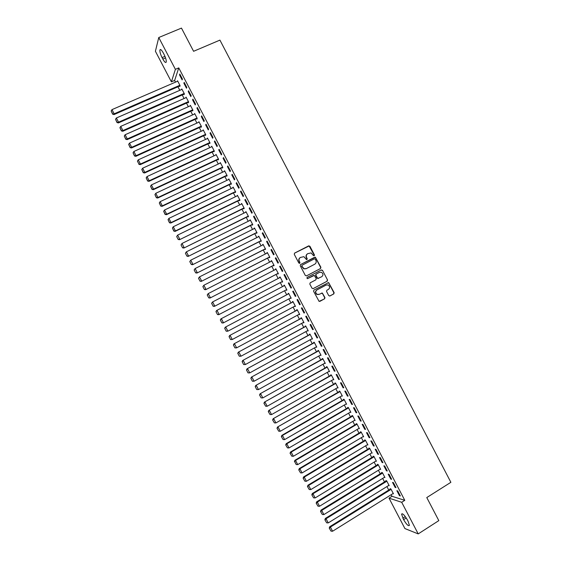 <?xml version="1.0" encoding="UTF-8"?>
<svg xmlns="http://www.w3.org/2000/svg" width="562" height="562" viewBox="0 0 562 562"><rect width="100%" height="100%" fill="white"/><g stroke="black" fill="none" stroke-linecap="round" stroke-linejoin="round"><path stroke-width="0.84" d="M314.2 255.794L314.446 254.944L309.915 246.268L308.714 245.854L294.628 253.09L294.27 254.312L298.829 263.037L299.679 263.325L299.932 262.468L299.342 261.337C298.661 259.665 299.04 258.358 300.48 257.417L303.88 256.679L306.473 259.581L306.957 259.553L307.21 258.696L306.62 257.572C305.939 255.907 306.318 254.6 307.751 253.659L311.088 252.914L313.357 255.506L314.2 255.794M314.088 255.843L314.186 255.092L309.121 245.966L294.46 253.209M299.574 263.367L299.342 261.337M306.845 259.595L306.62 257.572M328.707 295.577L329.908 295.984L333.807 293.891L334.151 292.662L328.651 282.595L313.947 290.048L313.596 291.285L319.083 301.387L324.604 298.829L324.948 297.593L322.342 293.034L319.237 294.312L317.2 294.362C315.338 292.928 315.254 291.453 316.94 289.922L326.143 285.032L328.096 284.955C330.006 286.36 330.119 287.842 328.426 289.402L326.901 290.224L326.55 291.453L328.707 295.577M391.18 494.708L392.016 496.295L404.788 500.335L178.765 67.89L175.393 69.337L171.396 81.855L155.407 51.261L158.765 37.521L175.393 69.337M404.788 500.335L401.697 502.28L418.219 533.9L404.921 528.568L389.023 498.157L401.697 502.28M158.765 37.521L181.47 28.1L193.588 51.297L219.925 40.113L450.879 482.308L426.776 497.567L438.817 520.623L418.219 533.9M320.551 268.51L320.895 267.287L315.345 257.199L300.614 264.533L300.256 265.763L305.314 275.45L306.529 275.858L320.551 268.51L320.628 267.421L315.605 257.803L314.404 257.389L300.501 264.611M322.497 270.35L327.527 279.974L327.175 281.204L313.196 288.615L311.987 288.208L309.817 284.063L310.175 282.834L315.865 279.827L316.216 278.597L314.306 275.415L307.646 278.569L307.126 278.583L307.042 277.417L321.295 269.936L322.497 270.35L327.527 279.974M395.121 487.38L395.992 487.626L393.379 482.639L392.522 482.407L395.121 487.38L395.676 487.036M388.602 485.519L389.199 485.687L386.642 480.805L385.82 480.58L386.038 480.981M386.452 470.794L387.295 470.998L384.689 466.003L383.853 465.814L386.452 470.794L387.007 470.45M380.053 469.249L380.685 469.403L378.135 464.514L377.334 464.331L377.545 464.739M377.783 454.201L378.598 454.356L375.992 449.368L375.177 449.221L377.783 454.201L378.338 453.864M371.496 452.979L372.17 453.113L369.613 448.223L368.841 448.083L369.051 448.49M369.108 437.601L369.901 437.721L367.295 432.726L366.501 432.628L369.108 437.601L369.67 437.271M362.933 436.716L363.656 436.822L361.099 431.932L360.34 431.834L360.558 432.241M360.432 421.001L361.204 421.071L358.591 416.077L357.825 416.021L360.432 421.001L360.994 420.671M354.383 420.432L355.135 420.524L352.578 415.634L351.847 415.578L352.058 415.985M351.749 404.401L352.5 404.422L349.887 399.427L349.15 399.42L351.749 404.401L352.318 404.071M345.862 404.134L346.613 404.226L344.063 399.336L343.347 399.322L343.558 399.73M343.073 387.794L343.796 387.773L341.183 382.778L340.467 382.806L343.073 387.794L343.635 387.471M337.341 387.822L338.092 387.921L335.535 383.031L334.847 383.059L335.057 383.467M334.39 371.18L335.093 371.117L332.479 366.122L331.784 366.199L334.39 371.18L334.959 370.864M328.812 371.517L329.571 371.615L327.014 366.719L326.346 366.796L326.557 367.204M325.707 354.566L326.382 354.46L323.768 349.459L323.101 349.585L325.707 354.566L326.276 354.25M320.284 355.198L321.043 355.303L318.485 350.414L317.839 350.526L318.057 350.934M317.017 337.952L317.678 337.797L315.064 332.795L314.411 332.964L317.017 337.952L317.593 337.636M311.755 338.886L312.514 338.991L309.957 334.095L309.339 334.257L309.55 334.664M308.327 321.323L308.967 321.127L306.346 316.132L305.721 316.336L308.327 321.323L308.903 321.014M303.227 322.56L303.986 322.672L301.429 317.776L300.825 317.98L301.042 318.387M299.637 304.702L300.248 304.456L297.635 299.455L297.031 299.715L299.637 304.702L300.213 304.393M294.692 306.241L295.457 306.353L292.893 301.457L292.317 301.696L292.528 302.103M291.538 287.786L288.917 282.784L288.341 283.079L290.947 288.074L291.523 287.765L290.947 288.074M286.156 289.908L286.36 290.301L286.922 290.027L284.365 285.131L283.81 285.419L284.021 285.826M280.199 266.1L279.644 266.444L282.25 271.439L282.819 271.109L280.199 266.1M277.635 273.61L277.846 274.017L278.387 273.701L275.83 268.798L275.485 269.493M271.481 249.423L270.947 249.809L273.561 254.804L274.101 254.424L271.481 249.423M269.121 257.319L269.331 257.726L269.851 257.368L267.287 252.464L266.943 253.16M262.763 232.731L262.25 233.167L264.857 238.162L265.376 237.74L262.763 232.731M260.606 241.028L260.817 241.435L261.316 241.035L258.752 236.131L258.408 236.82M254.038 216.047L253.546 216.525L256.16 221.512L256.651 221.049L254.038 216.047M252.085 224.73L252.296 225.137L252.774 224.695L250.209 219.791L249.858 220.48M245.313 199.348L244.849 199.875L247.456 204.87L247.926 204.357L245.313 199.348M243.564 208.432L243.775 208.839L244.231 208.354L241.667 203.451L241.316 204.132M236.581 182.65L236.145 183.219L238.752 188.214L239.201 187.666L236.581 182.65M235.042 192.127L235.253 192.534L235.682 192.007L233.125 187.104L232.773 187.778M227.856 165.952L227.434 166.563L230.048 171.558L230.476 170.96L227.856 165.952M226.521 175.822L226.732 176.229L227.139 175.653L224.575 170.75L224.224 171.424M219.124 149.246L218.73 149.899L221.344 154.901L221.744 154.262L219.124 149.246M217.993 159.51L218.204 159.917L218.59 159.306L216.026 154.395L215.675 155.07M210.392 132.541L210.019 133.236L212.633 138.238L213.012 137.55L210.392 132.541M209.464 143.198L209.675 143.605L210.04 142.945L207.476 138.041L207.118 138.709M201.653 115.828L201.308 116.573L203.922 121.575L204.273 120.837L201.653 115.828M200.936 126.879L201.147 127.286L201.491 126.583L198.92 121.68L198.625 122.319M192.921 99.109L192.59 99.903L195.211 104.904L195.541 104.125L192.921 99.109M192.401 110.559L192.618 110.967L192.935 110.222L190.37 105.312L190.118 105.93M184.181 82.389L183.879 83.225L186.493 88.227L186.802 87.405L184.181 82.389M183.872 94.233L184.083 94.641L184.378 93.854L181.814 88.944L181.596 89.541M178.765 67.89L174.642 80.45L175.52 82.129M177.95 86.787L179.798 90.327M182.221 94.957L184.083 98.519M186.493 103.127L188.361 106.703M190.757 111.29L192.64 114.894M195.028 119.453L196.925 123.085M199.292 127.623L201.203 131.269M203.563 135.786L205.481 139.46M207.828 143.949L209.759 147.644M212.099 152.112L214.038 155.829M216.363 160.268L218.316 164.013M220.627 168.431L222.594 172.197M224.891 176.594L226.872 180.374M229.155 184.75L231.151 188.558M233.42 192.907L235.422 196.735M237.684 201.063L239.7 204.919M241.948 209.219L243.978 213.096M246.212 217.375L248.249 221.273M250.476 225.531L252.528 229.451M254.734 233.68L256.799 237.628M258.998 241.836L261.07 245.798M263.262 249.985L265.341 253.975M267.519 258.134L269.62 262.145M271.783 266.283L273.891 270.322M276.04 274.432L278.162 278.492M280.298 282.581L282.426 286.655M284.569 290.744L286.69 294.804M288.84 298.914L290.947 302.946M293.104 307.084L295.205 311.095M297.375 315.247L299.462 319.237M301.646 323.417L303.719 327.379M305.911 331.58L307.969 335.521M310.182 339.75L312.226 343.663M314.446 347.913L316.483 351.805M318.717 356.076L320.74 359.94M322.981 364.232L324.991 368.082M327.246 372.395L329.248 376.217M331.517 380.558L333.498 384.359M335.781 388.714L337.755 392.494M340.045 396.87L342.005 400.629M344.309 405.033L346.255 408.764M348.573 413.189L350.505 416.892M352.838 421.345L354.762 425.027M357.095 429.501L359.013 433.154M361.359 437.65L363.263 441.289M365.623 445.807L367.513 449.417M369.88 453.956L371.763 457.545M374.144 462.112L376.006 465.673M378.402 470.261L380.256 473.801M382.666 478.41L384.506 481.929M386.923 486.559L388.749 490.05M179.601 86.07L179.819 86.478L180.1 85.67L177.536 80.759L177.332 81.342M179.805 74.029L179.517 74.886L182.13 79.888L182.432 79.045L179.805 74.029M188.137 102.396L188.354 102.804L188.656 102.038L186.092 97.128L185.86 97.732M188.551 90.749L188.235 91.564L190.848 96.566L191.171 95.765L188.551 90.749M196.672 118.715L196.883 119.13L197.213 118.406L194.649 113.496L194.375 114.121M197.283 107.468L196.953 108.234L199.566 113.236L199.91 112.484L197.283 107.468M205.2 135.035L205.411 135.449L205.762 134.768L140.254 164.645L140.444 164.034L138.955 164.09L137.423 161.161L138.955 164.09M205.762 134.768L203.198 129.857L202.875 130.51M206.022 124.181L205.664 124.905L208.277 129.906L208.643 129.197L206.022 124.181M213.729 151.354L213.939 151.761L214.319 151.122L211.748 146.218L211.396 146.886M214.754 140.893L214.375 141.568L216.988 146.57L217.375 145.902L214.754 140.893M222.257 167.666L222.468 168.073L222.868 167.476L220.304 162.573L219.946 163.247M223.486 157.599L223.086 158.231L225.692 163.233L226.107 162.608L223.486 157.599M230.778 183.978L230.996 184.385L231.411 183.83L228.846 178.927L228.495 179.601M232.218 174.304L231.79 174.894L234.403 179.889L234.839 179.313L232.218 174.304M239.307 200.283L239.517 200.69L239.96 200.177L237.396 195.274L237.045 195.955M240.95 191.003L240.494 191.544L243.107 196.538L243.564 196.012L240.95 191.003M247.828 216.581L248.039 216.988L248.502 216.525L245.938 211.621L245.587 212.303M249.676 207.701L249.198 208.2L251.811 213.195L252.289 212.703L249.676 207.701M256.342 232.879L256.56 233.286L257.045 232.865L254.481 227.961L254.136 228.65M258.401 224.393L257.902 224.842L260.508 229.837L261.014 229.394L258.401 224.393M264.864 249.177L265.074 249.584L265.58 249.198L263.023 244.301L262.679 244.99M267.119 241.077L266.599 241.491L269.212 246.479L269.739 246.086L267.119 241.077M273.378 265.468L273.589 265.875L274.123 265.531L271.558 260.635L271.214 261.33M275.844 257.761L275.296 258.127L277.909 263.121L278.457 262.77L275.844 257.761M281.892 281.752L282.103 282.159L282.658 281.864L280.094 276.968L279.553 277.27L279.757 277.663M284.562 274.446L283.993 274.762L286.599 279.757L287.175 279.447L284.562 274.446M290.421 298.078L291.193 298.19L288.629 293.294L288.06 293.561L288.278 293.968M295.296 296.385L295.893 296.125L293.28 291.123L292.69 291.397L295.296 296.385L295.872 296.083M298.956 314.404L299.722 314.516L297.165 309.62L296.574 309.838L296.785 310.245M303.986 313.013L304.604 312.795L301.991 307.793L301.38 308.025L303.986 313.013L304.562 312.704M307.491 330.723L308.25 330.835L305.693 325.939L305.082 326.115L305.292 326.522M312.676 329.641L313.322 329.465L310.709 324.464L310.069 324.653L312.676 329.641L313.245 329.325M316.02 347.042L316.778 347.147L314.221 342.251L313.589 342.391L313.8 342.799M321.359 346.255L322.026 346.129L319.42 341.127L318.752 341.274L321.359 346.255L321.935 345.939M324.548 363.361L325.307 363.459L322.75 358.57L322.096 358.661L322.307 359.069M330.049 362.876L330.737 362.792L328.124 357.79L327.442 357.889L330.049 362.876L330.618 362.553M333.076 379.673L333.835 379.772L331.278 374.875L330.597 374.931L330.807 375.332M338.731 379.491L339.441 379.448L336.835 374.447L336.125 374.503L338.731 379.491L339.3 379.167M341.598 395.978L342.356 396.077L339.799 391.18L339.097 391.194L339.308 391.602M347.414 396.098L348.152 396.098L345.539 391.103L344.808 391.117L347.414 396.098L347.976 395.767M350.126 412.283L350.878 412.375L348.321 407.485L347.597 407.45L347.808 407.857M356.09 412.705L356.849 412.747L354.243 407.752L353.484 407.724L356.09 412.705L356.652 412.375M356.849 423.797L294.945 460.264L295.542 460.44L297.72 464.605L359.181 428.265L358.647 428.581L359.399 428.673L356.842 423.783L356.097 423.706L356.308 424.113M364.766 429.305L365.553 429.396L362.94 424.401L362.167 424.324L364.766 429.305L365.328 428.975M367.218 444.851L367.913 444.964L365.356 440.081L364.59 439.962L364.801 440.369M373.442 445.905L374.25 446.038L371.644 441.044L370.843 440.924L373.442 445.905L374.004 445.568M375.781 461.114L376.428 461.254L373.878 456.372L373.084 456.211L373.294 456.618M382.118 462.498L382.947 462.681L380.341 457.686L379.519 457.517L382.118 462.498L382.673 462.154M384.331 477.384L384.942 477.545L382.392 472.656L381.577 472.459L381.788 472.86M390.787 479.091L391.644 479.316L389.037 474.321L388.187 474.11L390.787 479.091L391.349 478.747M392.873 493.647L393.456 493.829L390.899 488.947L390.07 488.701L390.281 489.102M399.463 495.677L400.334 495.944L397.727 490.956L396.856 490.696L399.463 495.677L400.011 495.326M408.131 521.346L409.41 525.372C408.377 526.341 406.445 524.43 403.607 519.646L401.563 514.139C402.568 513.155 404.499 515.059 407.352 519.857L408.131 521.346M392.016 496.295L389.023 498.157M174.642 80.45L171.396 81.855M162.06 57.57C160.444 54.282 159.727 51.767 159.903 50.018C160.423 48.866 161.554 49.849 163.296 52.961L164.083 54.465C165.699 57.76 166.415 60.274 166.24 62.003C165.713 63.148 164.575 62.164 162.832 59.052L162.06 57.57L164.961 56.348M179.517 74.886L180.121 74.627M183.879 83.225L184.477 82.965M188.235 91.564L188.832 91.297M192.59 99.903L193.195 99.636M196.953 108.234L197.55 107.967M201.308 116.573L201.906 116.306M205.664 124.905L206.261 124.638M210.019 133.236L210.617 132.969M211.382 146.865L211.951 146.605M214.375 141.568L214.965 141.301M215.646 155.028L216.215 154.761M218.73 149.899L219.321 149.625M219.911 163.184L220.48 162.917M223.086 158.231L223.676 157.957M224.175 171.333L224.744 171.066M227.434 166.563L228.032 166.282M228.439 179.489L229.001 179.222M231.79 174.894L232.38 174.613M232.696 187.645L233.265 187.371M236.145 183.219L236.735 182.938M236.96 195.794L237.522 195.527M240.494 191.544L241.084 191.263M241.224 203.95L241.786 203.676M244.849 199.875L245.432 199.587M245.482 212.099L246.044 211.825M249.198 208.2L249.788 207.912M249.739 220.248L250.301 219.974M253.546 216.525L254.136 216.23M254.003 228.397L254.565 228.116M257.902 224.842L258.485 224.554M258.26 236.546L258.822 236.265M262.25 233.167L262.833 232.872M262.517 244.695L263.079 244.414M266.599 241.491L267.182 241.196M266.781 252.837L267.336 252.556M270.947 249.809L271.53 249.514M271.039 260.986L271.594 260.698M275.296 258.127L275.879 257.832M275.296 269.128L275.851 268.84M279.644 266.444L280.227 266.149M279.553 277.27L280.108 276.982M283.993 274.762L284.569 274.467M286.36 290.301L286.915 290.013M290.617 298.443L291.172 298.148M294.874 306.585L295.422 306.29M299.125 314.72L299.679 314.425M303.382 322.862L303.93 322.567M307.632 330.997L308.187 330.702M311.889 339.139L312.437 338.837M316.139 347.274L316.687 346.972M320.396 355.409L320.937 355.107M324.646 363.544L325.194 363.235M328.896 371.679L329.444 371.37M333.147 379.807L333.695 379.498M337.397 387.942L337.945 387.625M341.647 396.069L342.188 395.76M345.897 404.197L346.438 403.888M350.147 412.332L350.688 412.016M354.397 420.46L293.357 456.274L291.811 456.211L290.055 453.232L291.811 456.211M307.484 253.82C306.065 254.762 305.693 256.061 306.367 257.719M300.206 257.579C298.787 258.527 298.422 259.827 299.096 261.478M306.452 275.893L320.284 268.643M315.247 259.117L314.404 258.829L302.075 265.236L301.829 266.093L304.014 268.706L306.325 268.608L314.748 264.21C316.167 263.269 316.547 261.962 315.865 260.304L315.247 259.117M302.075 265.236L301.829 266.093M314.748 264.21L306.072 268.741L303.761 268.84L301.576 266.233M313.02 288.685L326.908 281.323L327.253 280.101M313.582 275.45L307.562 278.604M321.752 276.722C323.459 275.141 323.333 273.652 321.366 272.261L319.469 272.352L316.223 274.059L315.872 275.282L317.783 278.464L321.752 276.722M318.443 278.464L317.045 278.148L315.612 275.415L315.963 274.186L319.202 272.486M322.23 270.484L321.12 270.027M318.886 294.46L316.933 294.474C315.078 293.041 314.994 291.559 316.68 290.034L325.876 285.152M319.862 301.373L324.33 298.928L324.681 297.698L322.525 293.568L321.527 293.083M329.676 296.069L333.526 293.996L333.87 292.774L328.847 283.157L327.829 282.679M179.889 85.262L114.163 113.819L111.979 109.632L177.747 81.167M112.695 113.896L111.164 110.967L112.646 114.198L114.163 113.819L114.051 114.571L180.023 85.888M111.979 109.632L111.164 110.967M112.646 114.198L114.051 114.571M184.167 93.447L118.547 122.186L116.355 118.006L182.025 89.351M117.072 122.263L115.54 119.334L117.022 122.558L118.547 122.186L118.42 122.916L184.308 94.044M116.355 118.006L115.54 119.334M117.022 122.558L118.42 122.916M188.446 101.631L122.923 130.56L120.739 126.373L186.303 97.535M121.448 130.63L119.917 127.7L121.399 130.918L122.923 130.56L122.79 131.262L188.593 102.193M120.739 126.373L119.917 127.7M121.399 130.918L122.79 131.262M192.724 109.815L127.307 138.926L125.115 134.747L190.581 105.719M125.825 138.997L124.293 136.067L125.769 139.271L127.307 138.926L127.153 139.615L192.885 110.342M125.115 134.747L124.293 136.067M125.769 139.271L127.153 139.615M196.995 117.992L131.684 147.293L129.492 143.113L194.859 113.903M130.201 147.363L128.67 144.434L130.145 147.63L131.684 147.293L131.522 147.961L197.171 118.491M129.492 143.113L128.67 144.434M130.145 147.63L131.522 147.961M201.273 126.176L136.06 155.667L133.875 151.48L199.138 122.087M134.578 155.73L133.046 152.801L134.515 155.983L136.06 155.667L135.892 156.306L201.463 126.64M133.875 151.48L133.046 152.801M134.515 155.983L135.892 156.306M205.552 134.36L140.444 164.034L138.252 159.847L203.416 130.265M138.252 159.847L137.423 161.161M138.884 164.336L140.254 164.645M209.83 142.537L144.82 172.394L142.629 168.214L207.687 138.449M143.331 172.45L141.8 169.527L143.254 172.689L144.82 172.394L144.624 172.991L210.033 142.938M142.629 168.214L141.8 169.527M143.254 172.689L144.624 172.991M214.101 150.714L149.197 180.76L147.005 176.58L211.965 146.626M147.708 180.816L146.176 177.887L147.623 181.041L149.197 180.76L148.986 181.336L214.298 151.094M147.005 176.58L146.176 177.887M147.623 181.041L148.986 181.336M218.379 158.891L153.574 189.127L151.382 184.94L216.237 154.803M152.084 189.176L150.553 186.247L152 189.394L153.574 189.127L153.349 189.675L218.562 159.243M151.382 184.94L150.553 186.247M152 189.394L153.349 189.675M222.65 167.069L157.95 197.487L155.758 193.307L220.515 162.98M156.454 197.536L154.929 194.607L156.369 197.747L157.95 197.487L157.718 198.014L222.826 167.399M155.758 193.307L154.929 194.607M156.369 197.747L157.718 198.014M226.929 175.246L162.32 205.847L160.135 201.667L224.786 171.157M160.83 205.889L159.299 202.966L160.732 206.092L162.32 205.847L162.081 206.352L227.083 175.555M160.135 201.667L159.299 202.966M160.732 206.092L162.081 206.352M231.2 183.423L166.696 214.213L164.511 210.033L229.064 179.334M165.207 214.248L163.675 211.326L165.102 214.445L166.696 214.213L166.443 214.691L231.347 183.704M164.511 210.033L163.675 211.326M165.102 214.445L166.443 214.691M235.471 191.6L171.073 222.573L168.888 218.393L233.335 187.511M169.576 222.608L168.045 219.679L169.471 222.791L171.073 222.573L170.806 223.03L235.604 191.853M168.888 218.393L168.045 219.679M169.471 222.791L170.806 223.03M239.742 199.77L175.449 230.933L173.258 226.753L237.607 195.681M173.946 230.961L172.422 228.039L173.841 231.137L175.449 230.933L175.168 231.368L239.869 200.009M173.258 226.753L172.422 228.039M173.841 231.137L175.168 231.368M176.679 236.56L178.203 239.482L176.679 236.56L177.634 235.106L241.878 203.858M244.013 207.94L179.531 239.707L244.126 208.158M176.791 236.391L177.634 235.106L179.819 239.286L178.323 239.314M178.203 239.482L179.531 239.707M181.041 244.906L182.573 247.828L181.041 244.906L182.004 243.465L246.149 212.029M248.285 216.117L183.893 248.039L248.39 216.307M181.161 244.744L182.004 243.465L184.195 247.645L182.692 247.666M182.573 247.828L183.893 248.039M185.411 253.251L186.942 256.174L185.411 253.251L186.38 251.825L250.42 220.199M252.556 224.287L188.249 256.37L252.647 224.456M185.53 253.097L186.38 251.825L188.565 256.005L187.062 256.019M186.942 256.174L188.249 256.37M189.773 261.597L191.305 264.512L189.773 261.597L190.75 260.178L254.691 228.369M256.827 232.457L192.611 264.709L256.904 232.598M189.907 261.449L190.75 260.178L192.935 264.358L191.431 264.372M191.305 264.512L192.611 264.709M194.143 269.936L195.667 272.858L194.143 269.936L195.126 268.538L258.963 236.539M261.098 240.627L196.974 273.041L261.161 240.747M194.276 269.802L195.126 268.538L197.311 272.711L195.801 272.725M195.667 272.858L196.974 273.041M198.505 278.274L200.037 281.197L198.505 278.274L199.496 276.89L263.234 244.709M265.369 248.79L201.329 281.372L265.419 248.889M198.646 278.155L199.496 276.89L201.681 281.063L200.17 281.077M200.037 281.197L201.329 281.372M202.868 286.62L204.399 289.535L202.868 286.62L203.865 285.243L267.505 252.879M269.641 256.96L205.692 289.697L269.676 257.038M203.008 286.501L203.865 285.243L206.05 289.416L204.54 289.423M204.399 289.535L205.692 289.697M207.238 294.959L208.762 297.874L207.238 294.959L208.235 293.596L271.769 261.042M273.905 265.123L210.048 298.029L273.933 265.18M207.378 294.853L208.235 293.596L210.42 297.769L208.909 297.776M208.762 297.874L210.048 298.029M211.6 303.297L213.124 306.213L211.6 303.297L212.605 301.942L276.04 269.205M278.176 273.294L214.41 306.36L278.19 273.322M211.748 303.199L212.605 301.942L214.789 306.121L213.279 306.121M213.124 306.213L214.41 306.36M215.963 311.636L217.487 314.551L215.963 311.636L216.588 310.519L280.312 277.375M282.44 281.457L218.766 314.685L282.447 281.464M216.117 311.545L216.974 310.294L219.159 314.467L217.642 314.467M217.487 314.551L218.766 314.685M284.576 285.531L220.943 318.851L284.576 285.538M286.711 289.62L223.121 323.01L221.85 322.89L220.325 319.968L221.85 322.89M220.48 319.89L221.344 318.647L223.528 322.82L222.011 322.813M220.325 319.968L220.943 318.851M288.826 293.673L225.299 327.175L288.847 293.701M290.976 297.783L227.898 331.166L226.212 331.222L224.688 328.306L226.212 331.222M224.849 328.236L225.713 326.993L227.898 331.166L226.381 331.159M224.688 328.306L225.299 327.175M293.083 301.815L229.654 335.5L293.111 301.864M295.24 305.946L232.261 339.511L230.575 339.56L229.05 336.638L230.575 339.56M229.219 336.582L230.083 335.338L232.261 339.511L230.743 339.497M229.05 336.638L229.654 335.5M297.34 309.95L234.01 343.825L297.375 310.027M299.511 314.102L236.63 347.857L234.937 347.892L233.406 344.977L234.937 347.892M233.581 344.92L234.445 343.684L236.63 347.857L235.106 347.843M233.406 344.977L234.01 343.825M301.59 318.092L238.365 352.149L301.639 318.183M303.775 322.265L241 356.203L239.293 356.224L237.768 353.308L239.293 356.224M237.944 353.266L238.815 352.03L241 356.203L239.475 356.182M237.768 353.308L238.365 352.149M305.847 326.227L242.721 360.467L305.904 326.346M308.039 330.421L245.362 364.548L243.655 364.555L242.131 361.64L243.655 364.555M242.313 361.605L243.177 360.375L245.362 364.548L243.838 364.527M242.131 361.64L242.721 360.467M310.098 334.362L247.076 368.791L310.175 334.502M312.303 338.584L249.732 372.894L248.011 372.887L246.486 369.972L248.011 372.887M246.676 369.944L247.547 368.721L249.732 372.894L248.2 372.866M246.486 369.972L247.076 368.791M314.348 342.497L251.432 377.109L314.439 342.658M316.568 346.74L254.094 381.233L252.373 381.219L250.849 378.303L252.373 381.219M251.038 378.282L251.909 377.067L254.094 381.233L252.563 381.205M250.849 378.303L251.432 377.109M318.605 350.632L255.78 385.434L318.703 350.821M320.832 354.896L258.457 389.578L256.729 389.543L255.204 386.628L256.729 389.543M255.401 386.621L256.279 385.406L258.457 389.578L256.925 389.543M255.204 386.628L255.78 385.434M322.855 358.767L260.136 393.751L322.96 358.978M325.096 363.052L262.826 397.917L261.091 397.875L259.56 394.96L261.091 397.875M259.763 394.96L260.642 393.744L262.826 397.917L261.288 397.875M259.56 394.96L260.136 393.751M327.105 366.895L264.491 402.069L327.225 367.127M329.36 371.208L267.189 406.256L265.65 406.214L263.922 403.284L265.65 406.214M264.126 403.298L265.004 402.083L267.189 406.256M263.922 403.284L264.491 402.069M331.355 375.03L268.84 410.386L331.489 375.283M333.617 379.364L271.551 414.594L270.013 414.545L268.278 411.616L270.013 414.545M268.488 411.63L269.367 410.429L271.551 414.594M268.278 411.616L268.84 410.386M335.605 383.158L273.188 418.697L335.753 383.439M337.881 387.513L275.914 422.933L274.375 422.884L272.633 419.94L274.375 422.884M272.851 419.969L273.729 418.76L275.914 422.933M272.633 419.94L273.188 418.697M339.855 391.285L277.544 427.015L340.01 391.588M342.146 395.669L280.276 431.272L278.738 431.216L276.989 428.265L278.738 431.216M277.207 428.3L278.092 427.099L280.276 431.272M276.989 428.265L277.544 427.015M344.106 399.413L281.892 435.325L282.454 435.438L344.274 399.744M346.403 403.818L284.639 439.603L283.093 439.547L281.344 436.59L283.093 439.547M281.569 436.632L282.454 435.438L284.639 439.603M281.344 436.59L281.892 435.325M348.349 407.541L286.241 443.643L286.817 443.769L348.531 407.893M350.667 411.967L289.001 447.942L287.456 447.879L285.7 444.907L287.456 447.879M285.932 444.964L286.817 443.769L289.001 447.942M285.7 444.907L286.241 443.643M352.599 415.669L290.589 451.953L291.179 452.108L352.796 416.042M290.287 453.295L291.179 452.108L293.357 456.274M290.055 453.232L290.589 451.953M294.65 461.627L296.174 464.542L294.65 461.627L295.542 460.44L357.053 424.191M294.411 461.557L294.945 460.264M297.72 464.605L296.174 464.542M361.085 431.932L299.293 468.575L299.897 468.771L361.31 432.34M363.438 436.414L302.082 472.937L300.53 472.867L298.766 469.874L300.53 472.867M299.005 469.951L299.897 468.771L302.082 472.937M298.766 469.874L299.293 468.575M365.3 440.067L303.635 476.885L304.26 477.103L365.574 440.489M367.703 444.563L306.438 481.269L304.892 481.198L303.115 478.192L304.892 481.198M303.361 478.283L304.26 477.103L306.438 481.269M303.115 478.192L303.635 476.885M369.522 448.209L307.983 485.196L308.615 485.435L369.831 448.631M371.96 452.705L310.8 489.6L309.248 489.523L307.47 486.509L309.248 489.523M307.723 486.608L308.615 485.435L310.8 489.6M307.47 486.509L307.983 485.196M373.744 456.344L312.332 493.499L312.978 493.766L374.088 456.78M376.217 460.847L315.156 497.932L313.603 497.848L311.819 494.827L313.603 497.848M312.079 494.932L312.978 493.766L315.156 497.932M311.819 494.827L312.332 493.499M377.973 464.479L316.68 501.81L317.333 502.091L378.345 464.922M380.474 468.996L319.511 506.257L317.959 506.172L316.174 503.145L317.959 506.172M316.434 503.257L317.333 502.091L319.511 506.257M316.174 503.145L316.68 501.81M382.195 472.614L321.021 510.113L321.696 510.422L382.603 473.063M384.731 477.138L323.874 514.588L322.314 514.497L320.523 511.462L322.314 514.497M320.79 511.582L321.696 510.422L323.874 514.588M320.523 511.462L321.021 510.113M386.424 480.742L325.37 518.417L326.051 518.747L386.86 481.205M388.988 485.28L328.229 522.913L326.67 522.822L324.871 519.773L326.67 522.822M325.145 519.906L326.051 518.747L328.229 522.913M324.871 519.773L325.37 518.417M390.653 488.87L329.718 526.72L330.407 527.072L391.117 489.347M393.238 493.422L332.585 531.238L331.025 531.139L329.227 528.09L331.025 531.139M329.501 528.231L330.407 527.072L332.585 531.238M329.227 528.09L329.718 526.72M162.832 59.052L165.551 57.9M403.607 519.646L406.249 517.967M402.842 518.178L405.307 516.611M159.903 50.018L160.816 49.632M401.563 514.139L402.23 513.717"/></g></svg>
